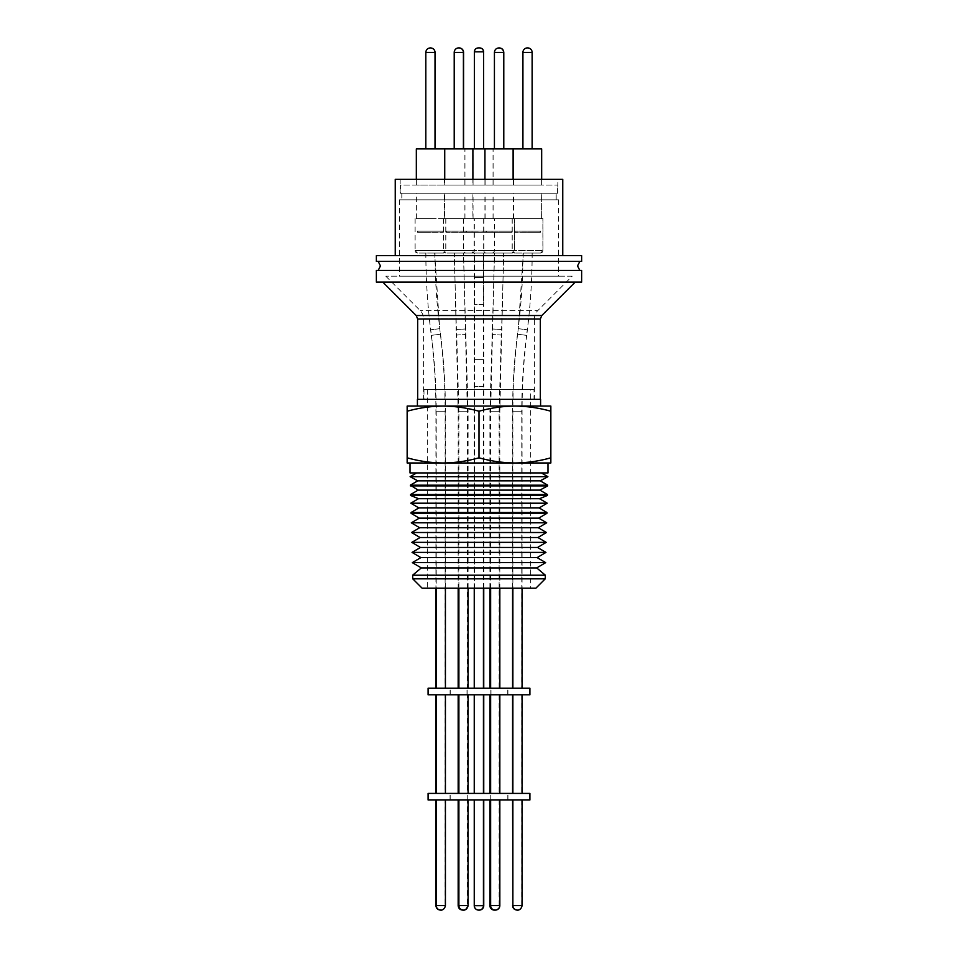 <?xml version="1.0" encoding="UTF-8"?>
<svg xmlns="http://www.w3.org/2000/svg" width="958" height="958" viewBox="0 0 958 958"><rect width="100%" height="100%" fill="white"/><g stroke="black" fill="none" stroke-linecap="round" stroke-linejoin="round"><path stroke-width="0.72" stroke-dasharray="4.79 3.59" d="M456.858 253.068L460.75 253.068L454.212 253.068L456.403 329.492L465.576 328.977L456.403 329.492L456.715 335.06L465.899 334.534L456.715 335.06L458.894 411.701L463.492 411.701L458.894 411.701L458.894 588.212M468.091 588.212L468.091 411.701L463.492 411.701L468.091 411.701L463.409 253.068L460.75 253.068M531.69 253.068L532.121 253.068C532.085 278.754 530.516 304.333 527.403 329.791L526.72 335.36L517.595 334.234L526.72 335.36C523.619 360.687 522.074 386.134 522.074 411.701L522.074 588.212M501.142 253.068L497.25 253.068L503.788 253.068L501.597 329.492L492.424 328.977L501.597 329.492L501.285 335.06L492.101 334.534L501.285 335.06L499.106 411.701L494.508 411.701L499.106 411.701L499.106 688.239L494.508 688.239L499.106 688.239M489.909 588.212L489.909 411.701L494.508 411.701L489.909 411.701L494.591 253.068L497.25 253.068M426.31 253.068L425.879 253.068C425.915 278.754 427.484 304.333 430.597 329.791L431.28 335.36L440.536 334.222L431.28 335.36C434.381 360.687 435.926 386.134 435.926 411.701L435.926 588.212M457.397 253.068L460.547 253.068L454.379 253.068L456.152 329.444L465.337 329.025L456.152 329.444L456.403 335.013L465.588 334.581L456.403 335.013L458.164 411.701L458.164 588.212M531.906 253.068L532.181 253.068C532.157 278.766 530.528 304.345 527.295 329.815L526.589 335.372L517.464 334.222L526.589 335.372C523.379 360.699 521.775 386.146 521.775 411.701L517.176 411.701L521.775 411.701L521.775 688.239L517.176 688.239L521.775 688.239M512.578 588.212L512.578 411.701L517.176 411.701L512.578 411.701C512.578 385.751 514.207 359.933 517.464 334.222L518.17 328.654L527.295 329.815L518.17 328.654C521.356 303.566 522.96 278.371 522.984 253.068L523.272 253.068M500.603 253.068L497.453 253.068L503.621 253.068L501.848 329.444L492.663 329.025L501.848 329.444L501.597 335.013L492.412 334.581L501.597 335.013L499.837 411.701L499.837 588.212M426.094 253.068L425.819 253.068C425.843 278.766 427.472 304.345 430.705 329.815L431.411 335.372C434.621 360.699 436.225 386.146 436.225 411.701L440.824 411.701L436.225 411.701L436.225 588.212M445.422 588.212L445.422 411.701L440.824 411.701L445.422 411.701C445.422 385.751 443.794 359.933 440.536 334.222L439.83 328.654L430.705 329.815L439.83 328.654C436.644 303.566 435.04 278.371 435.016 253.068L434.728 253.068M479 270.431L579.818 270.431L479 270.431M530.325 389.499L427.675 389.499L530.325 389.499L530.325 588.212L427.675 588.212L530.325 588.212M427.675 389.499L427.675 588.212M534.013 389.499L423.987 389.499L534.013 389.499L534.013 399.354L423.987 399.354L534.013 399.354M423.987 389.499L423.987 399.354M422.131 588.212L535.869 588.212M412.742 578.824L545.258 578.824M412.647 575.207L545.353 575.207M479 399.354L540.336 399.354L479 399.354M421.292 567.914L536.708 567.914M572.201 276.179L385.799 276.179L572.201 276.179L537.797 310.584L420.203 310.584L537.797 310.584A11.496 11.496 0 0 0 534.432 318.715L423.568 318.715L534.432 318.715L534.432 399.354M385.799 276.179L420.203 310.584A11.496 11.496 0 0 1 423.568 318.715L423.568 399.354M412.323 562.621L545.677 562.621M420.873 557.604L537.127 557.604M412.06 552.407L545.94 552.407M558.646 199.815L399.354 199.815L558.646 199.815L558.646 276.179L399.354 276.179L558.646 276.179M399.354 199.815L399.354 276.179M420.466 547.473L537.534 547.473M411.808 542.36L546.192 542.36M556.191 193.241L401.809 193.241L556.191 193.241L556.191 199.815L401.809 199.815L556.191 199.815M401.809 193.241L401.809 199.815M420.059 537.522L537.941 537.522M411.557 532.504L546.443 532.504M472.893 218.58L444.728 218.58L472.893 218.58L472.893 193.241L444.728 193.241L472.893 193.241M444.728 218.58L444.728 193.241M527.523 218.58L541.605 218.58L527.523 218.58M527.523 193.241L541.605 193.241L527.523 193.241M499.19 218.58L514.554 218.58L499.19 218.58M499.19 193.241L513.272 193.241L499.19 193.241M444.56 218.58L416.395 218.58L444.56 218.58L444.56 193.241L416.395 193.241L444.56 193.241M416.395 218.58L416.395 193.241M478.964 218.58L464.881 218.58L478.964 218.58M478.964 193.241L464.881 193.241L478.964 193.241M479.036 218.58L493.119 218.58L479.036 218.58M479.036 193.241L493.119 193.241L479.036 193.241M458.978 218.58L473.06 218.58L458.978 218.58M458.978 193.241L473.06 193.241L458.978 193.241M541.665 218.58L513.5 218.58L541.665 218.58L541.665 193.241L513.5 193.241L541.665 193.241M513.5 218.58L513.5 193.241M499.022 218.58L484.94 218.58L499.022 218.58M499.022 193.241L484.94 193.241L499.022 193.241M444.5 218.58L416.335 218.58L444.5 218.58L444.5 193.241L416.335 193.241L444.5 193.241M416.335 218.58L416.335 193.241M419.652 527.75L538.348 527.75M411.305 522.817L546.695 522.817M474.162 218.58L443.446 218.58L474.162 218.58L474.162 250.601L458.81 250.601L474.162 250.601L471.695 253.068M443.446 218.58L443.446 250.601L458.81 250.601L443.446 250.601L445.913 253.068M542.875 218.58L512.159 218.58L542.875 218.58L542.875 250.601A2.467 2.467 0 0 1 540.408 253.068L514.626 253.068L540.408 253.068M512.159 218.58L512.159 250.601A2.467 2.467 0 0 0 514.626 253.068M430.477 218.58L445.841 218.58L430.477 218.58M494.316 218.58L463.612 218.58L494.316 218.58L494.316 250.601A2.467 2.467 0 0 1 491.861 253.068L466.079 253.068L491.861 253.068M463.612 218.58L463.612 250.601A2.467 2.467 0 0 0 466.079 253.068M494.388 218.58L463.684 218.58L494.388 218.58L494.388 250.601A2.467 2.467 0 0 1 491.921 253.068L466.139 253.068L491.921 253.068M463.684 218.58L463.684 250.601A2.467 2.467 0 0 0 466.139 253.068M474.33 218.58L443.614 218.58L474.33 218.58L474.33 250.601A2.467 2.467 0 0 1 471.863 253.068L446.081 253.068L471.863 253.068M443.614 218.58L443.614 250.601A2.467 2.467 0 0 0 446.081 253.068M527.583 218.58L542.947 218.58L527.583 218.58M514.386 218.58L483.67 218.58L514.386 218.58L514.386 250.601L499.022 250.601L514.386 250.601L511.919 253.068L499.022 253.068L511.919 253.068M483.67 218.58L483.67 250.601L499.022 250.601L483.67 250.601L486.137 253.068L499.022 253.068M430.417 218.58L415.054 218.58L430.417 218.58M419.257 518.146L538.743 518.146M458.81 253.068L449.685 253.068L458.81 253.068M483.838 218.58L483.838 250.601L514.554 250.601L483.838 250.601A2.467 2.467 0 0 0 486.305 253.068L512.087 253.068L486.305 253.068M514.554 218.58L514.554 250.601A2.467 2.467 0 0 1 512.087 253.068M415.125 218.58L415.125 250.601L445.841 250.601L415.125 250.601A2.467 2.467 0 0 0 417.592 253.068L443.374 253.068L417.592 253.068M445.841 218.58L445.841 250.601A2.467 2.467 0 0 1 443.374 253.068M527.583 253.068L540.48 253.068L527.583 253.068M430.417 253.068L443.303 253.068L430.417 253.068M411.066 513.308L546.934 513.308M483.443 588.212L483.443 386.577L474.246 386.577L483.443 386.577L483.467 359.597L474.27 359.585L483.467 359.597L483.55 304.452L474.354 304.44L483.646 304.44L478.916 304.656L483.55 304.452L483.562 277.461L474.366 277.461L483.562 277.461L483.562 253.068L474.366 253.068L483.562 253.068M474.246 588.212L474.366 253.068M483.754 588.212L483.754 386.577L474.557 386.577L483.754 386.577L483.73 359.585L474.533 359.597L483.73 359.585L483.634 277.461L474.438 277.461L483.634 277.461L483.634 253.068L474.438 253.068L483.634 253.068M474.557 688.239L483.754 688.239L474.557 688.239L474.438 253.068M418.85 507.932L539.15 507.932M411.042 512.518L546.958 512.518M523.355 253.068L518.266 328.678L527.403 329.791L518.266 328.678L517.595 334.234C514.446 359.945 512.877 385.763 512.877 411.701L512.877 588.212M434.645 253.068L439.734 328.678L430.597 329.791L439.734 328.678L440.405 334.234C443.554 359.945 445.123 385.763 445.123 411.701L445.123 688.239L435.926 688.239L445.123 688.239M410.802 503.19L547.198 503.19M418.466 498.687L539.534 498.687M463.492 688.239L458.894 688.239L463.492 688.239M512.877 688.239L522.074 688.239L512.877 688.239M458.164 688.239L467.36 688.239L458.164 688.239M460.547 253.068L463.564 253.068L467.36 411.701L458.164 411.701L467.36 411.701L467.36 688.239M497.453 253.068L494.436 253.068L490.64 411.701L499.837 411.701L490.64 411.701L490.64 588.212M490.64 688.239L499.837 688.239L490.64 688.239M440.824 688.239L436.225 688.239L440.824 688.239M410.599 495.466L547.401 495.466M483.443 688.239L474.246 688.239L483.443 688.239M450.08 694.801L450.08 688.239M450.248 694.801L450.248 688.239M467.001 694.801L467.001 688.239M467.169 694.801L467.169 688.239M507.752 694.801L507.752 688.239M507.92 694.801L507.92 688.239M490.831 694.801L490.831 688.239M490.999 694.801L490.999 688.239M418.119 490.113L539.881 490.113M410.575 494.532L547.425 494.532M410.359 485.886L547.641 485.886M445.123 694.801L435.926 694.801L445.123 694.801L445.123 793.416L435.926 793.416L445.123 793.416M467.36 694.801L458.164 694.801L467.36 694.801L467.36 793.416L458.164 793.416L467.36 793.416M494.508 694.801L499.106 694.801L494.508 694.801M494.508 793.416L499.106 793.416L494.508 793.416M517.176 694.801L521.775 694.801L517.176 694.801M517.176 793.416L521.775 793.416L517.176 793.416M522.074 694.801L512.877 694.801L522.074 694.801M512.877 793.416L522.074 793.416L512.877 793.416M499.837 694.801L490.64 694.801L499.837 694.801M490.64 793.416L499.837 793.416L490.64 793.416M463.492 694.801L458.894 694.801L463.492 694.801M463.492 793.416L458.894 793.416L463.492 793.416M440.824 694.801L436.225 694.801L440.824 694.801M440.824 793.416L436.225 793.416L440.824 793.416M483.443 694.801L474.246 694.801L483.443 694.801M474.246 793.416L483.443 793.416L474.246 793.416M474.557 694.801L483.754 694.801L474.557 694.801L474.557 793.416L483.754 793.416L474.557 793.416M410.335 485.179L547.665 485.179M417.736 480.844L540.264 480.844M450.044 799.99L450.044 793.416M450.2 799.99L450.2 793.416M467.097 799.99L467.097 793.416M467.264 799.99L467.264 793.416M507.8 799.99L507.8 793.416M507.956 799.99L507.956 793.416M490.736 799.99L490.736 793.416M490.903 799.99L490.903 793.416M410.12 476.689L547.88 476.689M479 472.929L541.354 472.929L479 472.929M445.123 799.99L435.926 799.99L445.123 799.99L445.123 905.585L440.524 905.585L445.123 905.585C444.069 910.771 439.83 910.196 440.608 910.1M467.36 799.99L458.164 799.99L467.36 799.99L467.36 905.585L462.762 905.585L467.36 905.585C466.306 910.771 462.067 910.196 462.846 910.1M494.508 799.99L499.106 799.99L494.508 799.99M517.176 799.99L521.775 799.99L517.176 799.99M522.074 799.99L512.877 799.99L522.074 799.99M499.837 799.99L490.64 799.99L499.837 799.99M463.492 799.99L458.894 799.99L463.492 799.99M440.824 799.99L436.225 799.99L440.824 799.99M483.443 799.99L474.246 799.99L483.443 799.99M474.557 799.99L483.754 799.99L474.557 799.99L474.557 905.669A4.431 4.431 0 0 0 478.988 910.1M499.106 799.99L499.106 905.585L494.508 905.585L499.106 905.585A4.515 4.515 0 0 1 494.879 910.088M479 457.804C490.807 461.133 502.782 462.858 514.925 462.989L443.075 462.989C455.218 462.858 467.193 461.133 479 457.804L479 411.233C490.807 407.904 502.782 406.18 514.925 406.06L550.85 406.06L550.85 462.989L514.925 462.989C527.068 462.858 539.043 461.133 550.85 457.804M407.15 457.804C418.957 461.133 430.932 462.858 443.075 462.989L407.15 462.989L407.15 406.06L514.925 406.06C527.068 406.18 539.043 407.904 550.85 411.233M407.15 411.233C418.957 407.904 430.932 406.18 443.075 406.06C455.218 406.18 467.193 407.904 479 411.233M443.075 406.06L514.925 406.06M479 282.095L575.231 282.095L479 282.095M479 261.402L378.182 261.402L479 261.402M562.753 255.654L395.247 255.654L562.753 255.654M557.831 179.278L400.169 179.278L557.831 179.278L557.831 193.241L400.169 193.241L557.831 193.241M400.169 179.278L400.169 193.241M400.42 193.241L557.58 193.241L400.42 193.241L400.42 185.026L557.58 185.026L400.42 185.026M557.58 193.241L557.58 185.026M472.893 185.026L444.728 185.026L472.893 185.026L472.893 179.278M444.728 185.026L444.728 179.278M527.523 185.026L541.605 185.026L527.523 185.026M513.44 148.897L541.665 148.897M499.19 185.026L513.272 185.026L499.19 185.026M444.728 148.897L513.272 148.897M444.56 185.026L416.395 185.026L444.56 185.026L444.56 179.278M416.335 148.897L444.56 148.897M416.395 185.026L416.395 148.897M478.964 185.026L464.881 185.026L478.964 185.026M479.036 185.026L493.119 185.026L479.036 185.026M479.036 148.897L493.119 148.897L479.036 148.897M458.978 185.026L473.06 185.026L458.978 185.026M458.978 148.897L473.06 148.897L458.978 148.897M541.665 185.026L513.5 185.026L541.665 185.026L541.665 179.278M513.5 185.026L513.5 148.897M499.022 185.026L484.94 185.026L499.022 185.026M444.5 185.026L416.335 185.026L444.5 185.026L444.5 179.278M416.335 185.026L416.335 179.278M458.81 148.897L463.409 148.897L458.81 148.897M522.924 148.897L532.121 148.897L522.924 148.897M499.19 148.897L485.107 148.897L499.19 148.897M425.879 148.897L435.076 148.897L425.879 148.897L425.879 52.415L430.477 52.415L425.879 52.415C426.13 49.696 427.639 48.187 430.405 47.9L430.405 47.9M474.366 148.897L483.562 148.897L474.366 148.897M474.438 148.897L483.634 148.897L474.438 148.897L474.438 51.84L479.036 51.84L474.438 51.84C474.665 49.445 475.982 48.128 478.377 47.9L479.036 47.9M522.984 148.897L532.181 148.897L522.984 148.897L522.984 52.415L527.583 52.415L522.984 52.415C523.236 49.696 524.745 48.187 527.511 47.9L527.511 47.9M425.819 148.897L435.016 148.897L425.819 148.897M459.05 47.9L458.894 47.9A4.515 4.515 0 0 0 454.379 52.415L463.576 52.415L454.379 52.415L454.379 148.897M395.247 179.278L562.753 179.278M376.362 255.654L581.638 255.654M376.362 261.402L581.638 261.402M376.362 270.431L581.638 270.431M376.362 282.095L581.638 282.095M417.413 399.354L540.587 399.354M540.587 406.06L417.413 406.06M443.075 462.989L514.925 462.989M410.024 462.989L547.976 462.989M547.976 472.929L410.024 472.929M529.906 799.99L428.094 799.99M529.906 793.416L428.094 793.416M529.906 694.801L428.094 694.801M529.906 688.239L428.094 688.239M494.508 688.239L489.909 688.239L494.508 688.239M517.176 688.239L512.578 688.239L517.176 688.239M492.017 231.01L465.911 231.01L492.017 231.01L492.017 232.04L465.911 232.04L491.801 232.267L466.127 232.267L491.801 232.267L491.418 231.01L466.522 231.01L491.418 231.01M465.911 231.01L466.127 232.267L466.522 231.01M492.089 231.01L465.983 231.01L492.089 231.01L492.089 232.04L465.983 232.04L491.873 232.267L466.199 232.267L491.873 232.267L491.478 231.01L466.582 231.01L491.478 231.01M465.983 231.01L466.199 232.267L466.582 231.01M430.477 232.04L443.542 232.04L430.477 232.04M430.477 231.01L443.542 231.01L430.477 231.01M418.035 231.01L417.652 232.267L443.315 232.267L417.652 232.267L417.425 231.01M442.931 231.01L443.315 232.267L443.542 231.01M472.031 231.01L445.913 231.01L472.031 231.01L472.031 232.04L445.913 232.04L471.803 232.267L458.978 232.267L471.803 232.267L471.42 231.01L446.524 231.01L471.42 231.01M445.913 231.01L446.141 232.267L458.978 232.267L446.141 232.267L446.524 231.01M499.19 232.04L512.255 232.04L499.19 232.04M499.19 232.267L512.027 232.267L499.19 232.267M499.19 231.01L512.255 231.01L499.19 231.01M527.583 232.04L540.647 232.04L527.583 232.04M527.583 231.01L540.647 231.01L527.583 231.01M527.583 232.267L540.42 232.267L527.583 232.267M540.575 231.01L514.458 231.01L540.575 231.01L540.575 232.04L514.458 232.04L540.348 232.267L527.523 232.267L540.348 232.267L539.965 231.01L527.523 231.01L539.965 231.01M514.458 231.01L514.686 232.267L527.523 232.267L514.686 232.267L515.069 231.01L527.523 231.01L515.069 231.01M512.087 231.01L485.969 231.01L512.087 231.01L512.087 232.04L485.969 232.04L511.859 232.267L486.197 232.267L511.859 232.267L511.476 231.01L486.58 231.01L511.476 231.01M485.969 231.01L486.197 232.267L486.58 231.01M446.356 231.01L458.81 231.01L446.356 231.01L445.973 232.267L471.863 232.04L445.745 232.04L445.745 231.01L471.863 231.01L471.635 232.267L458.81 232.267L471.635 232.267L471.252 231.01L458.81 231.01L471.252 231.01M471.863 231.01L445.745 231.01M430.417 232.04L417.353 232.04L430.417 232.04M430.417 231.01L417.353 231.01L430.417 231.01M430.417 232.267L417.58 232.267L430.417 232.267M513.308 411.701L522.074 411.701L513.308 411.701M444.692 411.701L435.926 411.701L444.692 411.701M512.159 250.601L542.875 250.601L512.159 250.601M463.612 250.601L494.316 250.601L463.612 250.601M463.684 250.601L494.388 250.601L463.684 250.601M443.614 250.601L474.33 250.601L443.614 250.601M527.583 250.601L542.947 250.601L527.583 250.601M430.417 250.601L415.054 250.601L430.417 250.601M445.422 905.585L435.926 905.585M468.091 905.585L458.164 905.585M522.074 905.585L512.578 905.585M483.754 905.669L474.246 905.669M499.837 905.585L489.909 905.585M417.664 319.014L540.336 319.014M541.785 315.529L416.215 315.529M454.212 52.415L463.409 52.415M494.424 52.415L503.788 52.415M425.819 52.415L435.076 52.415M474.366 51.84L483.634 51.84M532.181 52.415L527.583 52.415L532.181 52.415M499.19 52.415L494.591 52.415L499.19 52.415M522.924 52.415L532.121 52.415M541.605 218.58L541.605 193.241M513.272 218.58L513.272 193.241M493.047 218.58L493.047 193.241M493.119 218.58L493.119 193.241M473.06 218.58L473.06 193.241M513.105 218.58L513.105 193.241M542.947 218.58L542.947 250.601L540.48 253.068M445.769 218.58L445.769 250.601L443.303 253.068M499.106 694.801L499.106 793.416M521.775 694.801L521.775 793.416M521.775 799.99L521.775 905.585C520.709 910.771 516.482 910.196 517.248 910.1M541.605 185.026L541.605 179.278M513.272 185.026L513.272 179.278M493.047 185.026L493.047 148.897M493.119 185.026L493.119 148.897M473.06 185.026L473.06 148.897M513.105 185.026L513.105 179.278M494.591 148.897L494.591 52.415C494.843 49.696 496.352 48.187 499.118 47.9M484.94 185.026L484.94 179.278M444.895 185.026L444.895 148.897M464.953 185.026L464.953 148.897M464.881 185.026L464.881 148.897M485.107 185.026L485.107 148.897M513.44 185.026L513.44 179.278M415.054 218.58L415.054 250.601L417.52 253.068M512.231 218.58L512.231 250.601L514.697 253.068M484.94 218.58L484.94 193.241M444.895 218.58L444.895 193.241M464.953 218.58L464.953 193.241M464.881 218.58L464.881 193.241M485.107 218.58L485.107 193.241M513.44 218.58L513.44 193.241M486.748 231.01L486.365 232.267L486.137 231.01M511.644 231.01L512.027 232.267L512.255 231.01M514.53 231.01L514.757 232.267L515.141 231.01M540.037 231.01L540.42 232.267L540.647 231.01M417.353 231.01L417.58 232.267L417.963 231.01M442.859 231.01L443.243 232.267L443.47 231.01"/><path stroke-width="1.44" d="M545.258 578.824L535.869 588.212L422.131 588.212L412.742 578.824L412.647 575.207L545.353 575.207L545.258 578.824L412.742 578.824M536.708 567.914L421.292 567.914L412.323 562.621L545.677 562.621L536.708 567.914L545.353 575.207M537.127 557.604L420.873 557.604L412.06 552.407L545.94 552.407L537.127 557.604L545.677 562.621M537.534 547.473L420.466 547.473L411.808 542.36L546.192 542.36L537.534 547.473L545.94 552.407M537.941 537.522L420.059 537.522L411.557 532.504L546.443 532.504L537.941 537.522L546.192 542.36M538.348 527.75L419.652 527.75L411.305 522.817L546.695 522.817L538.348 527.75L546.443 532.504M546.695 522.817L538.743 518.146L419.257 518.146L411.066 513.308L411.042 512.518L546.958 512.518L546.934 513.308L411.066 513.308M539.15 507.932L418.85 507.932L410.802 503.19L547.198 503.19L539.15 507.932L546.958 512.518M547.198 503.19L539.534 498.687L418.466 498.687L410.599 495.466L410.575 494.532L547.425 494.532L547.401 495.466L410.599 495.466M512.877 588.212L512.877 688.239M522.074 588.212L522.074 688.239M435.926 588.212L435.926 688.239M458.164 588.212L458.164 688.239M490.64 588.212L490.64 688.239M499.837 588.212L499.837 688.239M474.246 588.212L474.246 688.239M483.443 588.212L483.443 688.239M483.754 588.212L483.754 688.239M428.094 688.239L529.906 688.239L529.906 694.801L428.094 694.801L428.094 688.239M547.425 494.532L539.881 490.113L418.119 490.113L410.335 485.179L547.665 485.179L547.641 485.886L410.359 485.886M435.926 694.801L435.926 793.416M458.164 694.801L458.164 793.416M512.877 694.801L512.877 793.416M522.074 694.801L522.074 793.416M490.64 694.801L490.64 793.416M499.837 694.801L499.837 793.416M474.246 694.801L474.246 793.416M483.443 694.801L483.443 793.416M483.754 694.801L483.754 793.416M540.264 480.844L417.736 480.844L410.12 476.689L547.88 476.689L540.264 480.844L547.665 485.179M428.094 793.416L529.906 793.416L529.906 799.99L428.094 799.99L428.094 793.416M435.926 799.99L435.926 905.585L445.422 905.585C444.368 910.771 440.129 910.196 440.908 910.1L440.908 910.1M458.164 799.99L458.164 905.585L468.091 905.585C467.025 910.771 462.798 910.196 463.576 910.1L463.576 910.1M512.877 799.99L512.877 905.585L522.074 905.585C521.008 910.771 516.781 910.196 517.548 910.1L517.548 910.1M522.074 799.99L522.074 905.585M490.64 799.99L490.64 905.585A4.515 4.515 0 0 0 495.322 910.1A4.515 4.515 0 0 0 499.837 905.585L499.837 799.99M474.246 799.99L474.246 905.669A4.431 4.431 0 0 0 478.689 910.1L479.311 910.1L478.689 910.1M483.443 799.99L483.443 905.669A4.431 4.431 0 0 1 479.012 910.1M483.754 799.99L483.754 905.669A4.431 4.431 0 0 1 479.311 910.1M489.909 799.99L489.909 905.585A4.515 4.515 0 0 0 494.879 910.088M479 457.804C467.193 461.133 455.218 462.858 443.075 462.989L410.024 462.989L410.024 472.929L547.976 472.929L547.976 462.989L514.925 462.989C502.782 462.858 490.807 461.133 479 457.804L479 411.233C467.193 407.904 455.218 406.18 443.075 406.06L407.15 406.06L407.15 411.233C418.957 407.904 430.932 406.18 443.075 406.06L417.413 406.06L417.413 399.354L540.587 399.354L540.587 406.06L443.075 406.06M581.638 270.431L376.362 270.431L376.362 282.095L581.638 282.095L581.638 270.431M581.638 255.654L376.362 255.654L376.362 261.402L581.638 261.402L581.638 255.654M562.753 255.654L562.753 179.278L395.247 179.278L395.247 255.654M472.893 179.278L472.893 148.897L444.728 148.897L444.728 179.278M541.665 179.278L541.665 148.897L513.44 148.897L513.44 179.278M513.272 179.278L513.272 148.897L472.893 148.897M444.56 179.278L444.56 148.897L416.335 148.897L416.335 179.278M444.5 179.278L444.5 148.897M532.121 148.897L532.121 52.415L522.924 52.415L522.924 148.897M435.076 148.897L435.076 52.415L425.819 52.415C426.059 49.696 427.567 48.187 430.334 47.9L430.334 47.9M483.562 148.897L483.562 51.84L474.366 51.84C474.605 49.445 475.91 48.128 478.305 47.9L479.623 47.9L478.305 47.9M474.366 148.897L474.366 51.84M483.634 148.897L483.562 51.84C483.335 49.445 482.018 48.128 479.623 47.9M532.181 148.897L532.181 52.415C531.941 49.696 530.433 48.187 527.666 47.9L527.666 47.9M435.016 148.897L435.016 52.415C434.764 49.696 433.256 48.187 430.489 47.9M425.819 148.897L425.819 52.415M458.81 47.9A4.515 4.515 0 0 1 463.409 52.415L454.212 52.415A4.515 4.515 0 0 1 458.81 47.9M527.595 47.9L527.439 47.9A4.515 4.515 0 0 1 532.121 52.415M527.439 47.9A4.515 4.515 0 0 0 522.924 52.415M483.634 51.84C483.395 49.445 482.09 48.128 479.695 47.9L479.036 47.9M459.05 47.9L458.894 47.9A4.515 4.515 0 0 1 463.576 52.415L463.576 148.897M514.925 406.06C527.068 406.18 539.043 407.904 550.85 411.233L550.85 406.06L514.925 406.06C502.782 406.18 490.807 407.904 479 411.233M550.85 411.233L550.85 457.804C539.043 461.133 527.068 462.858 514.925 462.989L443.075 462.989C430.932 462.858 418.957 461.133 407.15 457.804L407.15 411.233M407.15 457.804L407.15 462.989L443.075 462.989M514.925 462.989L550.85 462.989L550.85 457.804M489.909 905.585L499.837 905.585M474.246 905.669L483.754 905.669M540.336 399.354L540.336 319.014L417.664 319.014L416.215 315.529L541.785 315.529L575.231 282.095M503.788 148.897L503.788 52.415L494.424 52.415C494.675 49.696 496.184 48.187 498.95 47.9L498.95 47.9M512.578 799.99L512.877 905.585C513.117 908.304 514.626 909.813 517.392 910.1L517.392 910.1M579.818 270.431L577.542 265.917L579.818 261.402M378.182 270.431L380.458 265.917L378.182 261.402M538.743 518.146L546.934 513.308M468.091 588.212L468.091 688.239M445.422 588.212L445.422 688.239M539.534 498.687L547.401 495.466M539.881 490.113L547.641 485.886M468.091 694.801L468.091 793.416M445.422 694.801L445.422 793.416M541.354 472.929L547.88 476.689M468.091 799.99L468.091 905.585M445.422 799.99L445.422 905.585M541.605 179.278L541.605 148.897M513.105 179.278L513.105 148.897M463.409 148.897L463.409 52.415M503.621 148.897L503.621 52.415C503.381 49.696 501.872 48.187 499.106 47.9L499.118 47.9M503.788 52.415C503.549 49.696 502.04 48.187 499.274 47.9M435.076 52.415C434.836 49.696 433.327 48.187 430.561 47.9M494.424 148.897L494.424 52.415M454.212 148.897L454.212 52.415M484.94 179.278L484.94 148.897M416.215 315.529L382.769 282.095M540.336 319.014L541.785 315.529M417.664 399.354L417.664 319.014M440.752 910.1L440.752 910.1C437.986 909.813 436.477 908.304 436.225 905.585L436.225 799.99M463.409 910.1L463.409 910.1C460.642 909.813 459.133 908.304 458.894 905.585L458.894 799.99M517.092 910.1L517.092 910.1C514.326 909.813 512.817 908.304 512.578 905.585M462.678 910.1L462.678 910.1C459.912 909.813 458.415 908.304 458.164 905.585M440.452 910.1L440.452 910.1C437.686 909.813 436.177 908.304 435.926 905.585M416.646 472.929L410.12 476.689M417.736 480.844L410.335 485.179M436.225 694.801L436.225 793.416M458.894 694.801L458.894 793.416M512.578 694.801L512.578 793.416M489.909 694.801L489.909 793.416M418.119 490.113L410.575 494.532M436.225 588.212L436.225 688.239M512.578 588.212L512.578 688.239M489.909 588.212L489.909 688.239M458.894 588.212L458.894 688.239M418.466 498.687L410.802 503.19M418.85 507.932L411.042 512.518M419.257 518.146L411.305 522.817M419.652 527.75L411.557 532.504M420.059 537.522L411.808 542.36M420.466 547.473L412.06 552.407M420.873 557.604L412.323 562.621M421.292 567.914L412.647 575.207"/></g></svg>
